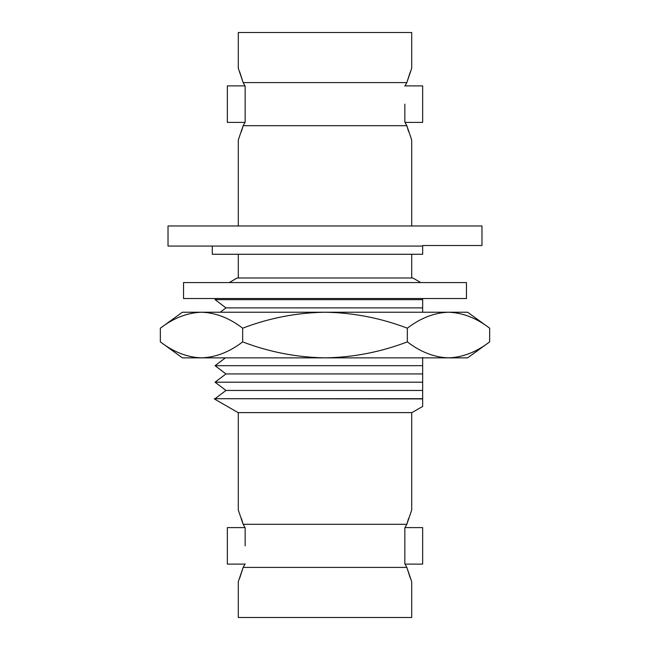 <?xml version="1.0" encoding="UTF-8"?>
<svg xmlns="http://www.w3.org/2000/svg" width="650" height="650" viewBox="0 0 650 650"><rect width="100%" height="100%" fill="white"/><g stroke="black" fill="none" stroke-linecap="round" stroke-linejoin="round"><path stroke-width="0.97" d="M168.025 225.981L481.975 225.981L481.975 245.521L422.654 245.521L422.654 246.057L168.025 246.057L168.025 225.981M411.702 225.981L411.702 139.961L406.843 125.694L404.852 122.151L404.852 104.138M238.298 225.981L238.298 139.961L243.157 125.694L406.843 125.694M241.418 131.576L242.954 126.457M408.582 131.576L407.046 126.457M243.157 125.694L245.148 122.151L245.148 86.133L243.157 82.591L239.663 71.76M212.29 246.057L212.29 254.272L422.654 254.272L422.654 246.057M245.148 115.919L245.148 104.138M404.852 86.133L406.843 82.591L243.157 82.591L238.298 68.323L238.298 32.5L411.702 32.5L411.702 68.323L406.843 82.591L410.337 71.76M245.018 122.395L227.346 122.395L227.346 85.889L245.018 85.889M404.983 122.395L422.654 122.395L422.654 85.889L404.983 85.889M411.702 277.997L411.702 254.272M238.298 277.997L238.298 254.272M229.255 282.563L237.161 277.997L412.839 277.997L420.745 282.563M422.654 298.537L422.654 312.219L422.654 298.537M422.654 357.427L422.654 398.702L422.654 357.427M422.654 401.489L422.654 398.702L214.346 398.702L422.654 398.921L422.654 406.104M422.654 307.897L225.981 307.897L215.061 299.642L422.654 299.642M422.654 373.937L225.981 373.937L215.061 365.682L422.654 365.682M225.981 373.937L215.061 382.192L225.981 390.447L422.654 390.447M215.061 382.192L422.654 382.192M214.346 398.921L238.054 412.612L411.946 412.612L422.654 406.429M238.298 412.612L238.298 510.039L243.157 524.306L245.148 527.849L243.157 524.306L406.843 524.306L411.702 510.039L411.702 412.612M408.582 518.424L407.046 523.543M241.418 518.424L242.954 523.543M406.843 524.306L404.852 527.849L404.852 563.867L406.843 567.409L410.337 578.24M245.148 545.862L245.148 527.849M404.852 534.081L404.852 545.862M245.148 563.867L243.157 567.409L406.843 567.409L411.702 581.677L411.702 617.5L238.298 617.5L238.298 581.677L243.157 567.409L239.663 578.24M245.018 527.605L227.346 527.605L227.346 564.111L245.018 564.111M404.983 527.605L422.654 527.605L422.654 564.111L404.983 564.111M407.331 328.193C420.631 318.021 434.354 312.699 448.492 312.219C462.702 312.723 476.426 318.045 489.661 328.193L489.661 341.884C476.361 352.056 462.637 357.386 448.492 357.858C434.289 357.354 420.566 352.032 407.331 341.884L407.331 328.193C380.608 318.004 353.161 312.683 325 312.219L467.602 312.219L489.661 328.193M160.339 328.193L182.398 312.219L325 312.219C296.587 312.723 269.141 318.045 242.669 328.193C229.369 318.021 215.646 312.699 201.508 312.219C187.298 312.723 173.574 318.045 160.339 328.193L160.339 341.884C173.639 352.056 187.362 357.386 201.508 357.858C215.711 357.354 229.434 352.032 242.669 341.884L242.669 328.193M242.669 341.884C269.141 352.032 296.587 357.354 325 357.858C353.161 357.402 380.608 352.072 407.331 341.884M160.339 341.884L182.398 357.858L467.602 357.858L489.661 341.884M452.79 312.414L448.492 312.219M197.21 312.414L201.508 312.219M466.456 298.537L183.544 298.537L183.544 282.563L466.456 282.563L466.456 298.537M216.58 298.537L215.061 299.642M225.981 390.447L215.061 398.702M225.412 357.858L215.061 365.682M225.981 307.897L220.261 312.219"/></g></svg>
